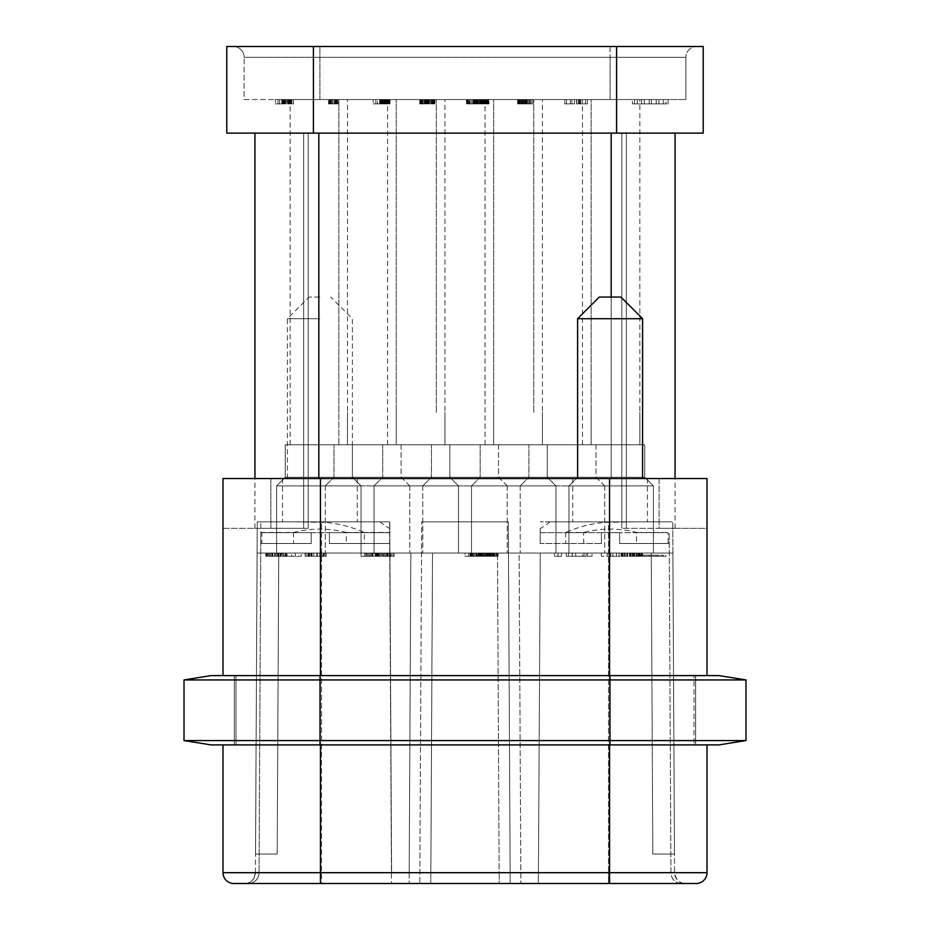<?xml version="1.0" encoding="UTF-8"?>
<svg xmlns="http://www.w3.org/2000/svg" width="930" height="930" viewBox="0 0 930 930"><rect width="100%" height="100%" fill="white"/><g stroke="black" fill="none" stroke-linecap="round" stroke-linejoin="round"><path stroke-width="0.7" stroke-dasharray="4.65 3.49" d="M334.254 99.557L335.335 99.557L335.335 103.893L338.311 103.893L334.254 103.893L335.335 103.893L335.335 99.557L334.254 99.557L334.254 103.893L336.962 103.893L329.104 103.893L338.311 103.893L331.278 103.893L334.254 103.893L334.254 99.557L328.569 99.557L335.602 99.557L334.254 99.557L334.254 103.893L334.254 99.557M244.113 99.557L319.908 99.557L244.113 99.557L244.113 57.323L244.113 99.557M610.092 99.557L319.908 99.557L685.887 99.557L610.092 99.557L610.092 57.323L244.113 57.323L685.887 57.323L685.887 99.557L685.887 57.323L610.092 57.323L610.092 99.557M396.238 99.557L338.857 99.557L396.238 99.557L338.857 99.557L396.238 99.557L396.238 412.269L396.238 99.557M493.691 99.557L436.31 99.557L493.691 99.557L436.31 99.557L493.691 99.557L493.691 412.269L493.691 99.557M591.143 99.557L533.762 99.557L591.143 99.557L533.762 99.557L591.143 99.557L591.143 412.269L591.143 99.557M347.518 99.557L290.125 99.557L347.518 99.557L290.125 99.557L347.518 99.557L290.125 99.557L347.518 99.557L347.518 444.749L290.125 444.749L347.518 444.749L290.125 444.749L347.518 444.749L290.125 444.749L347.518 444.749L347.518 412.269L347.518 444.749M444.97 99.557L387.577 99.557L444.97 99.557L387.577 99.557L444.97 99.557L387.577 99.557L444.97 99.557L444.97 444.749L387.577 444.749L444.97 444.749L387.577 444.749L444.97 444.749L387.577 444.749L444.97 444.749L444.97 412.269L444.97 444.749M542.423 99.557L485.03 99.557L542.423 99.557L485.03 99.557L542.423 99.557L485.03 99.557L542.423 99.557L542.423 444.749L485.03 444.749L542.423 444.749L485.03 444.749L542.423 444.749L485.03 444.749L542.423 444.749L542.423 412.269L542.423 444.749M639.875 99.557L582.482 99.557L639.875 99.557L582.482 99.557L639.875 99.557L582.482 99.557L639.875 99.557L639.875 444.749L582.482 444.749L639.875 444.749L582.482 444.749L639.875 444.749L582.482 444.749L639.875 444.749L639.875 412.269L639.875 444.749M632.4 99.557L668.135 99.557L632.4 99.557L632.4 103.893L668.135 103.893L632.4 103.893M290.241 99.557L293.485 99.557L290.241 99.557L290.241 103.893L291.857 103.893L290.241 103.893L290.241 99.557M576.74 99.557L579.995 99.557L576.74 99.557L576.74 103.893L578.367 103.893L576.74 103.893L576.74 99.557M564.836 99.557L574.577 99.557L564.836 99.557L564.836 103.893L574.577 103.893L564.836 103.893L564.836 99.557M390.065 99.557L380.324 99.557L390.065 99.557L390.065 103.893L380.324 103.893L390.065 103.893L390.065 99.557M480.101 99.557L489.041 99.557L480.101 99.557L479.566 103.893L489.041 103.893L479.566 103.893L480.101 99.557M580.855 99.557L587.353 99.557L576.53 99.557L585.458 99.557L580.855 99.557L580.855 103.893L587.353 103.893L579.239 103.893L585.458 103.893L580.855 103.893L580.855 99.557L580.855 103.893M336.416 99.557L329.104 99.557L338.311 99.557L336.416 99.557L336.416 103.893M425.696 99.557L434.903 99.557L425.15 99.557L425.696 103.893L426.51 103.893L425.15 103.893L430.567 103.893L425.696 103.893L425.696 99.557L425.696 103.893M523.032 99.557L532.785 99.557L517.626 99.557L527.101 99.557L521.951 99.557L523.032 99.557L523.032 103.893L532.785 103.893L517.894 103.893L527.368 103.893L523.032 103.893L523.032 99.557L523.032 103.893M289.37 99.557L281.79 99.557L291.532 99.557L287.207 99.557L289.37 99.557L289.916 103.893L287.207 103.893L290.997 103.893L282.336 103.893L290.183 103.893L282.604 103.893L289.916 103.893L289.37 99.557L289.37 103.893M388.88 99.557L379.673 99.557L389.426 99.557L381.033 99.557L388.88 99.557L388.88 103.893L381.033 103.893L389.426 103.893L388.88 99.557L388.88 103.893M478.427 99.557L481.67 99.557L478.427 99.557L478.427 103.893L480.054 103.893L478.427 103.893L478.427 99.557M476.265 99.557L466.511 99.557L476.265 99.557L476.265 103.893L476.265 99.557M335.067 99.557L338.311 99.557L335.067 99.557L335.067 103.893L336.683 103.893L335.067 103.893L335.067 99.557M329.65 99.557L332.894 99.557L329.65 99.557L329.65 103.893L331.278 103.893L329.65 103.893L329.65 99.557M431.648 99.557L434.903 99.557L430.834 99.557L431.648 99.557L431.648 103.893L429.218 103.893L434.089 103.893L426.51 103.893L433.275 103.893L431.648 103.893L431.648 99.557L431.648 103.893M429.486 99.557L419.744 99.557L429.486 99.557L429.486 103.893L419.744 103.893L429.486 103.893L429.486 99.557L429.486 103.893M529.53 99.557L532.785 99.557L529.53 99.557L529.53 103.893L531.158 103.893L529.53 103.893L529.53 99.557M518.44 99.557L527.368 99.557L518.44 99.557L518.44 103.893L519.789 103.893L517.894 103.893L518.44 99.557M279.628 99.557L286.126 99.557L275.292 99.557L284.231 99.557L279.628 99.557L279.628 103.893L286.126 103.893L278 103.893L284.231 103.893L279.628 103.893L279.628 99.557L279.628 103.893M485.786 99.557L489.041 99.557L485.786 99.557L485.786 103.893L488.773 103.893L485.786 103.893L485.786 99.557M474.416 99.557L483.623 99.557L473.882 99.557L474.416 103.893L475.23 103.893L473.882 103.893L479.566 103.893L474.416 103.893L474.416 99.557L474.416 103.893M386.171 99.557L389.426 99.557L386.171 99.557L386.171 103.893L387.798 103.893L380.486 103.893L388.066 103.893L386.171 103.893L386.171 99.557L386.171 103.893M377.51 99.557L388.066 99.557L377.51 99.557L377.51 103.893L384.009 103.893L375.883 103.893L382.114 103.893L377.51 103.893L377.51 99.557L377.51 103.893M665.961 99.557L634.562 99.557L665.961 99.557L665.961 103.893L634.562 103.893L665.961 103.893M663.264 99.557L637.271 99.557L663.264 99.557L663.264 103.893L637.271 103.893L663.264 103.893L663.264 99.557M641.607 99.557L658.928 99.557L641.607 99.557L641.607 103.893L658.928 103.893L641.607 103.893L641.607 99.557M644.316 99.557L656.22 99.557L644.316 99.557L644.316 103.893L656.22 103.893L644.316 103.893L644.316 99.557M426.777 99.557L430.834 99.557L426.777 99.557L426.777 103.893L426.777 99.557M287.207 99.557L283.15 99.557L288.288 99.557L283.418 99.557L287.207 99.557L287.207 103.893M381.3 99.557L381.3 103.893M474.905 99.557L467.871 99.557L474.905 99.557L474.905 103.893L474.905 99.557M475.497 99.557L481.996 99.557L475.497 99.557L475.497 103.893M338.857 412.269L338.857 99.557L338.857 444.749L396.238 444.749L338.857 444.749L338.857 412.269M352.389 444.749L285.254 444.749L352.389 444.749L285.254 444.749L352.389 444.749L285.254 444.749L352.389 444.749L352.389 477.241L285.254 477.241L352.389 477.241L285.254 477.241L352.389 477.241L285.254 477.241L352.389 477.241L361.049 485.902L276.594 485.902L318.827 485.902L276.594 485.902L285.254 477.241L285.254 444.749L285.254 477.241L276.594 485.902L361.049 485.902L352.389 477.241L352.389 444.749L352.389 477.241L361.049 485.902L276.594 485.902L361.049 485.902L361.049 553.036L276.594 553.036L364.595 553.036L361.049 553.036L361.049 556.279L368.141 556.279L361.049 556.279L361.049 485.902L361.049 553.036M449.841 444.749L382.707 444.749L449.841 444.749L382.707 444.749L449.841 444.749L382.707 444.749L449.841 444.749L449.841 477.241L382.707 477.241L449.841 477.241L382.707 477.241L449.841 477.241L382.707 477.241L449.841 477.241L458.502 485.902L374.046 485.902L458.502 485.902L374.046 485.902L382.707 477.241L382.707 444.749L382.707 477.241L374.046 485.902L458.502 485.902L449.841 477.241L449.841 444.749L449.841 477.241L458.502 485.902L374.046 485.902L458.502 485.902L458.502 553.036L374.046 553.036L458.502 553.036L374.046 553.036L458.502 553.036L374.046 553.036L458.502 553.036L458.502 485.902L458.502 553.036M547.293 444.749L480.159 444.749L547.293 444.749L480.159 444.749L547.293 444.749L480.159 444.749L547.293 444.749L547.293 477.241L480.159 477.241L547.293 477.241L480.159 477.241L547.293 477.241L480.159 477.241L547.293 477.241L555.954 485.902L471.498 485.902L555.954 485.902L471.498 485.902L480.159 477.241L480.159 444.749L480.159 477.241L471.498 485.902L555.954 485.902L547.293 477.241L547.293 444.749L547.293 477.241L555.954 485.902L471.498 485.902L555.954 485.902L555.954 553.036L471.498 553.036L555.954 553.036L471.498 553.036L555.954 553.036L471.498 553.036L555.954 553.036L555.954 485.902L555.954 553.036M644.746 444.749L577.611 444.749L644.746 444.749L577.611 444.749L644.746 444.749L577.611 444.749L644.746 444.749L644.746 477.241L577.611 477.241L644.746 477.241L577.611 477.241L644.746 477.241L577.611 477.241L644.746 477.241L653.406 485.902L568.951 485.902L653.406 485.902L568.951 485.902L577.611 477.241L577.611 444.749L577.611 477.241L568.951 485.902L653.406 485.902L644.746 477.241L644.746 444.749L644.746 477.241L653.406 485.902L568.951 485.902L653.406 485.902L653.406 553.036L568.951 553.036L653.406 553.036L568.951 553.036L653.406 553.036L568.951 553.036L653.406 553.036L653.406 485.902L653.406 553.036M401.121 444.749L333.986 444.749L401.121 444.749L333.986 444.749L401.121 444.749L401.121 477.241L333.986 477.241L401.121 477.241L333.986 477.241L401.121 477.241L409.781 485.902L325.314 485.902L409.781 485.902L325.314 485.902L333.986 477.241L333.986 444.749L333.986 477.241L325.314 485.902L409.781 485.902L401.121 477.241L401.121 444.749M367.548 444.749L396.238 444.749L367.548 444.749M498.561 444.749L431.439 444.749L498.561 444.749L431.439 444.749L498.561 444.749L498.561 477.241L431.439 477.241L498.561 477.241L431.439 477.241L498.561 477.241L507.234 485.902L422.766 485.902L507.234 485.902L422.766 485.902L431.439 477.241L431.439 444.749L431.439 477.241L422.766 485.902L507.234 485.902L498.561 477.241L498.561 444.749M465 444.749L436.31 444.749L465 444.749M596.014 444.749L528.879 444.749L596.014 444.749L528.879 444.749L596.014 444.749L596.014 477.241L528.879 477.241L596.014 477.241L528.879 477.241L596.014 477.241L604.686 485.902L520.219 485.902L604.686 485.902L520.219 485.902L528.879 477.241L528.879 444.749L528.879 477.241L520.219 485.902L604.686 485.902L596.014 477.241L596.014 444.749M562.452 444.749L533.762 444.749L562.452 444.749M290.125 444.749L290.125 99.557M582.482 444.749L582.482 99.557M387.577 444.749L387.577 99.557M485.03 444.749L485.03 99.557M436.31 412.269L436.31 99.557L436.31 412.269M533.762 412.269L533.762 99.557L533.762 412.269M572.543 553.036L582.587 553.036L572.543 553.036L572.543 556.279L582.587 556.279L568.404 556.279L586.133 556.279L572.543 556.279M275.222 553.036L287.045 553.036L275.222 553.036L275.222 556.279L266.945 556.279L285.859 556.279L270.491 556.279L275.222 556.279L275.222 553.036L275.222 556.279M281.72 553.036L291.776 553.036L281.72 553.036L281.72 556.279L291.776 556.279L277.582 556.279L295.322 556.279L281.72 556.279M494.551 553.036L476.823 553.036L496.911 553.036L489.226 553.036L496.911 553.036L494.551 553.036L494.551 556.279L486.274 556.279L498.096 556.279L493.365 556.279L494.551 556.279L494.551 553.036L494.551 556.279M222.991 744.907L609.557 744.907L222.991 744.907L222.991 872.677L609.557 872.677L609.557 883.5L538.365 883.5L685.398 883.5L499.212 883.5L497.48 553.036L672.902 553.036L674.576 872.724C676.145 880.175 679.76 883.767 685.398 883.5A10.823 10.823 0 0 1 674.576 872.724L499.154 872.724L497.48 553.036L257.099 553.036L278.756 553.036L257.099 553.036L278.756 553.036L257.099 553.036L257.261 521.846L389.751 521.846L257.261 521.846L255.529 854.042L277.187 854.042L255.529 854.042L277.187 854.042L255.529 854.042L257.099 553.036L255.529 854.042L257.099 553.036L410.862 553.036L409.13 883.5L320.443 883.5L696.175 883.5A10.823 10.823 0 0 0 707.009 872.677L707.009 744.907L609.557 744.907L707.009 744.907M651.244 553.036L672.902 553.036L651.244 553.036L672.902 553.036L651.244 553.036L652.813 854.042L674.471 854.042L652.813 854.042L674.471 854.042L652.813 854.042L651.244 553.036M244.602 883.5A10.823 10.823 0 0 0 255.425 872.724C253.855 880.175 250.24 883.767 244.602 883.5A10.823 10.823 0 0 0 255.425 872.724L409.188 872.724L410.862 553.036L519.138 553.036L520.87 883.5L519.138 553.036L672.902 553.036L674.471 854.042L672.739 521.846L674.576 872.724L608.476 872.724L608.476 521.846L672.739 521.846L540.249 521.846L669.112 521.846L550.142 521.846L634.597 521.846L608.476 522.335C595.246 522.602 580.948 525.985 565.603 532.46L583.598 532.46C601.268 527.996 618.927 527.996 636.585 532.46L636.434 543.504L619.601 543.504L619.601 532.669L619.601 543.504L619.601 532.669L619.601 543.504L669.216 543.504L669.158 532.46L636.585 532.46M367.548 553.036L325.314 553.036L367.548 553.036M465 553.036L422.766 553.036L507.234 553.036L422.766 553.036L507.234 553.036L465 553.036L468.546 553.036L465 553.036L465 556.279L472.091 556.279L465 556.279L465 553.036M562.452 553.036L520.219 553.036L562.452 553.036M665.961 553.036L634.562 553.036L665.961 553.036L665.961 556.279L634.562 556.279L665.961 556.279M283.604 553.036L276.512 553.036L283.604 553.036L283.604 556.279L280.058 556.279L283.604 556.279L283.604 553.036M365.816 553.036L387.089 553.036L365.816 553.036L365.816 556.279L387.089 556.279L365.816 556.279L365.816 553.036M489.482 553.036L469.976 553.036L489.482 553.036L489.482 556.279L490.668 556.279L469.976 556.279L490.668 556.279L489.482 556.279L489.482 553.036M582.587 553.036L568.404 553.036L592.05 553.036L582.587 553.036L582.587 556.279M309.097 553.036L326.244 553.036L304.959 553.036L309.097 553.036L309.097 556.279L311.469 556.279L304.959 556.279L309.097 556.279M622.6 553.036L601.326 553.036L622.6 553.036L622.6 556.279L601.326 556.279L622.6 556.279L622.6 553.036M270.491 553.036L266.352 553.036L270.491 553.036L270.491 556.279L268.724 556.279L272.862 556.279L269.316 556.279L270.491 556.279L270.491 553.036L270.491 556.279M312.05 553.036L304.959 553.036L312.05 553.036L312.05 556.279L308.504 556.279L312.05 556.279L312.05 553.036M323.873 553.036L316.781 553.036L323.873 553.036L323.873 556.279L307.923 556.279L325.058 556.279L304.959 556.279L323.873 556.279L323.873 553.036M616.427 553.036L609.336 553.036L616.427 553.036L616.427 556.279L612.882 556.279L616.427 556.279L616.427 553.036M640.665 553.036L621.159 553.036L640.665 553.036L640.665 556.279L641.84 556.279L621.159 556.279L641.84 556.279L640.665 556.279L640.665 553.036M272.862 553.036L265.771 553.036L272.862 553.036L272.862 556.279L269.316 556.279L272.862 556.279L272.862 553.036M291.776 553.036L277.582 553.036L301.227 553.036L291.776 553.036L291.776 556.279M368.141 553.036L364.595 553.036L368.141 553.036L368.141 556.279L368.141 553.036M377.01 553.036L394.146 553.036L372.872 553.036L377.01 553.036L377.01 556.279L379.37 556.279L372.872 556.279L377.01 556.279M472.091 553.036L468.546 553.036L472.091 553.036L472.091 556.279L472.091 553.036M496.911 553.036L498.096 553.036L496.911 553.036L496.911 556.279M561.534 553.036L554.443 553.036L561.534 553.036L561.534 556.279L557.988 556.279L561.534 556.279L561.534 553.036M587.539 553.036L566.254 553.036L587.539 553.036L587.539 556.279L566.254 556.279L587.539 556.279L587.539 553.036M276.594 553.036L276.594 485.902L276.594 553.036L276.594 485.902L285.254 477.241L285.254 444.749M568.951 553.036L568.951 485.902L568.951 553.036L568.951 485.902L577.611 477.241L577.611 444.749M471.498 553.036L471.498 485.902L471.498 553.036L471.498 485.902L480.159 477.241L480.159 444.749M374.058 556.279L394.146 556.279L370.547 556.279L392.972 556.279L372.872 556.279L374.058 556.279L374.046 485.902L374.046 553.036L374.046 485.902L382.707 477.241L382.707 444.749M634.562 553.036L634.562 556.279M649.187 556.279L663.264 556.279L649.187 556.279L649.187 555.198L663.264 555.198L637.271 555.198L649.187 555.198L649.187 556.279M641.607 556.279L658.928 556.279L641.607 556.279L641.607 555.198L658.928 555.198L641.607 555.198L641.607 556.279M644.316 556.279L656.22 556.279L644.316 556.279L644.316 555.198L656.22 555.198L644.316 555.198L644.316 556.279M276.512 556.279L280.058 556.279L276.512 556.279L276.512 553.036L276.512 556.279M383.544 556.279L382.37 556.279L383.544 556.279L383.544 553.036L383.544 556.279M366.408 556.279L369.361 556.279L366.408 556.279L366.408 553.036M470.568 556.279L473.533 556.279L470.568 556.279L470.568 553.036L470.568 556.279M491.261 556.279L490.668 556.279L491.261 556.279L491.261 553.036L491.261 556.279M592.05 556.279L586.133 556.279L592.05 556.279L592.05 553.036L592.05 556.279M325.058 556.279L323.28 556.279L326.244 556.279L325.058 556.279L325.058 553.036L325.058 556.279M313.829 556.279L317.374 556.279L313.829 556.279L313.829 553.036L313.829 556.279M319.734 556.279L317.374 556.279L321.513 556.279L319.734 556.279L319.734 553.036L319.734 556.279M322.698 556.279L321.513 556.279L323.28 556.279L322.698 553.036L322.698 556.279M266.352 556.279L267.538 556.279L266.352 556.279L266.352 553.036L266.352 556.279M286.452 556.279L285.266 556.279L286.452 556.279L286.452 553.036L286.452 556.279M287.045 556.279L285.859 556.279L287.045 556.279L287.045 553.036L287.045 556.279M265.771 556.279L269.316 556.279L265.771 556.279L265.771 553.036L265.771 556.279M284.092 556.279L282.313 556.279L284.092 556.279L284.092 553.036M282.313 556.279L279.953 556.279L283.499 556.279L282.313 556.279L282.313 553.036M304.959 556.279L308.504 556.279L304.959 556.279L304.959 553.036M316.781 556.279L320.327 556.279L316.781 556.279L316.781 553.036L316.781 556.279M609.336 556.279L612.882 556.279L609.336 556.279L609.336 553.036L609.336 556.279M621.752 556.279L624.704 556.279L621.752 556.279L621.752 553.036L621.752 556.279M642.432 556.279L641.84 556.279L642.432 556.279L642.432 553.036L642.432 556.279M301.227 556.279L295.322 556.279L301.227 556.279L301.227 553.036L301.227 556.279M381.742 556.279L385.287 556.279L381.742 556.279L381.742 553.036M387.647 556.279L385.287 556.279L389.426 556.279L387.647 556.279L387.647 553.036L387.647 556.279M390.6 556.279L389.426 556.279L391.193 556.279L390.6 556.279L390.6 553.036L390.6 556.279M483.321 556.279L489.226 556.279L483.321 556.279L483.321 553.036M477.416 556.279L478.59 556.279L476.823 556.279L477.416 556.279L477.416 553.036L477.416 556.279M491.598 556.279L489.819 556.279L491.598 556.279L491.598 553.036M485.681 556.279L489.819 556.279L483.914 556.279L485.681 556.279L485.681 553.036M482.135 556.279L483.914 556.279L480.961 556.279L482.135 556.279L482.135 553.036M480.368 556.279L480.961 556.279L480.368 556.279L480.368 553.036M554.443 556.279L557.988 556.279L554.443 556.279L554.443 553.036L554.443 556.279M280.058 553.036L280.058 556.279M382.37 553.036L382.37 556.279L382.37 553.036M380.591 553.036L380.591 556.279M377.638 553.036L377.638 556.279M375.278 553.036L375.278 556.279M372.314 553.036L372.314 556.279M370.547 553.036L370.547 556.279L370.547 553.036M369.361 553.036L369.361 556.279L369.361 553.036M367.001 553.036L367.001 556.279M371.721 553.036L371.721 556.279M375.86 553.036L375.86 556.279L375.825 553.036M378.231 553.036L378.231 556.279M384.137 553.036L384.137 556.279M386.496 553.036L386.496 556.279L386.496 553.036M387.089 553.036L387.089 556.279L387.089 553.036M385.322 553.036L385.287 556.279M490.668 553.036L490.668 556.279L490.668 553.036M487.715 553.036L487.715 556.279M485.344 553.036L485.344 556.279M482.984 553.036L482.984 556.279M478.252 553.036L478.252 556.279M475.893 553.036L475.893 556.279M473.533 553.036L473.533 556.279L473.533 553.036M471.754 553.036L471.754 556.279M469.976 553.036L469.976 556.279M472.94 553.036L472.94 556.279M474.707 553.036L474.707 556.279L474.707 553.036M478.845 553.036L478.845 556.279M482.391 553.036L482.391 556.279M486.53 553.036L486.53 556.279L486.53 553.036M488.308 553.036L488.308 556.279L488.308 553.036M487.122 553.036L487.122 556.279M481.798 553.036L481.798 556.279M479.438 553.036L479.438 556.279M484.751 553.036L484.751 556.279M476.486 553.036L476.486 556.279M471.161 553.036L471.161 556.279M480.031 553.036L480.031 556.279M481.205 553.036L481.205 556.279M490.075 553.036L490.075 556.279L490.075 553.036M488.889 553.036L488.889 556.279M568.404 553.036L568.404 556.279L568.404 553.036M586.133 553.036L586.133 556.279L586.133 553.036M311.469 553.036L311.469 556.279L311.469 553.036M307.923 553.036L307.923 556.279M310.876 553.036L310.876 556.279L310.876 553.036M317.374 553.036L317.374 556.279L317.374 553.036M320.327 553.036L320.327 556.279M323.28 553.036L323.28 556.279L323.28 553.036M326.244 553.036L326.244 556.279L326.244 553.036M306.144 553.036L306.144 556.279M308.504 553.036L308.504 556.279L308.504 553.036M309.69 553.036L309.69 556.279M321.513 553.036L321.513 556.279L321.513 553.036M610.778 553.036L610.778 556.279M607.232 553.036L607.232 556.279M619.055 553.036L619.055 556.279M601.326 553.036L601.326 556.279L601.326 553.036M269.316 553.036L269.316 556.279L269.316 553.036M267.538 553.036L267.538 556.279L267.538 553.036M272.269 553.036L272.269 556.279M277.582 553.036L277.582 556.279M280.546 553.036L280.546 556.279M283.499 553.036L283.499 556.279M285.266 553.036L285.266 556.279L285.266 553.036M285.859 553.036L285.859 556.279L285.859 553.036M281.127 553.036L281.127 556.279M278.175 553.036L278.175 556.279M274.629 553.036L274.629 556.279M271.676 553.036L271.676 556.279M268.724 553.036L268.724 556.279M266.945 553.036L266.945 556.279L266.945 553.036M279.953 553.036L279.953 556.279L279.953 553.036M612.882 553.036L612.882 556.279M641.84 553.036L641.84 556.279L641.84 553.036M638.887 553.036L638.887 556.279M636.527 553.036L636.527 556.279M634.155 553.036L634.155 556.279M629.436 553.036L629.436 556.279M627.064 553.036L627.064 556.279M624.704 553.036L624.704 556.279L624.704 553.036M622.926 553.036L622.926 556.279M621.159 553.036L621.159 556.279M624.111 553.036L624.111 556.279M625.89 553.036L625.89 556.279L625.89 553.036M630.017 553.036L630.017 556.279M633.574 553.036L633.574 556.279M637.701 553.036L637.701 556.279L637.701 553.036M639.48 553.036L639.48 556.279L639.48 553.036M638.294 553.036L638.294 556.279M632.981 553.036L632.981 556.279M630.61 553.036L630.61 556.279M635.934 553.036L635.934 556.279M627.657 553.036L627.657 556.279M622.344 553.036L622.344 556.279M631.203 553.036L631.203 556.279M632.388 553.036L632.388 556.279M641.247 553.036L641.247 556.279L641.247 553.036M640.073 553.036L640.073 556.279M295.322 553.036L295.322 556.279L295.322 553.036M364.595 553.036L364.595 556.279M379.37 553.036L379.37 556.279L379.37 553.036M372.872 553.036L372.872 556.279M392.972 553.036L392.972 556.279L392.972 553.036M378.777 553.036L378.777 556.279L378.777 553.036M388.24 553.036L388.24 556.279L388.24 553.036M391.193 553.036L391.193 556.279L391.193 553.036M394.146 553.036L394.146 556.279L394.146 553.036M376.418 553.036L376.418 556.279M377.603 553.036L377.603 556.279M389.426 553.036L389.426 556.279L389.426 553.036M468.546 553.036L468.546 556.279M495.144 553.036L495.144 556.279L495.144 553.036M498.096 553.036L498.096 556.279L498.096 553.036M492.191 553.036L492.191 556.279L492.191 553.036M489.226 553.036L489.226 556.279M486.274 553.036L486.274 556.279M478.59 553.036L478.59 556.279L478.59 553.036M476.823 553.036L476.823 556.279L476.823 553.036M488.645 553.036L488.645 556.279M496.329 553.036L496.329 556.279M493.958 553.036L493.958 556.279M492.784 553.036L492.784 556.279M491.005 553.036L491.005 556.279M483.914 553.036L483.914 556.279M480.961 553.036L480.961 556.279M479.775 553.036L479.775 556.279L479.775 553.036M493.365 553.036L493.365 556.279L493.365 553.036M489.819 553.036L489.819 556.279L489.819 553.036M557.988 553.036L557.988 556.279M575.717 553.036L575.717 556.279M572.171 553.036L572.171 556.279M583.994 553.036L583.994 556.279M566.254 553.036L566.254 556.279L566.254 553.036M651.349 556.279L651.349 555.198L651.349 556.279M663.264 556.279L663.264 555.198L663.264 556.279M637.271 556.279L637.271 555.198L637.271 556.279M658.928 556.279L658.928 555.198L658.928 556.279M656.22 556.279L656.22 555.198L656.22 556.279M233.825 883.5L391.472 883.5L389.577 521.846L391.472 883.5L499.212 883.5L499.154 872.724M255.425 872.724L257.099 553.036L255.425 872.724L430.846 872.724L430.788 883.5L432.52 553.036L430.846 872.724M278.756 553.036L277.187 854.042L278.756 553.036M409.188 872.724L409.13 883.5L681.771 883.5C675.087 883 671.472 879.408 670.948 872.724L669.158 532.46M419.79 883.5L510.21 883.5L419.79 883.5L510.21 883.5L508.315 521.846L421.685 521.846L508.315 521.846L421.685 521.846L508.315 521.846L510.21 883.5L508.315 521.846L510.21 883.5L419.79 883.5L421.685 521.846L419.79 883.5M391.588 872.724L389.751 521.846L391.588 872.724L321.524 872.724L321.524 883.5L248.229 883.5L391.635 883.5L321.524 883.5L321.524 521.846L389.751 521.846L260.888 521.846L379.858 521.846L295.403 521.846L321.524 522.335C334.753 522.602 349.052 525.985 364.397 532.46L364.316 543.504L329.406 543.504L329.406 532.669L329.406 543.504L329.406 532.669L311.225 532.669L311.225 543.504L260.784 543.504L260.888 521.846L259.052 872.724L260.842 532.669L260.784 543.504L311.225 543.504L311.225 532.669L311.225 543.504L311.225 532.669L389.798 532.669L389.856 543.504L329.406 543.504L346.239 543.504L346.402 532.46L389.798 532.46C389.775 527.496 389.775 527.496 389.798 532.46C389.775 527.496 389.775 527.496 389.798 532.46L364.397 532.46M211.087 744.907L718.913 744.907M320.443 883.5L320.443 744.907L235.988 744.907L609.557 744.907L320.443 744.907L320.443 675.599L609.557 675.599L222.991 675.599L707.009 675.599L235.988 675.599L320.443 675.599L320.443 478.531L707.009 478.531L659.114 478.531L707.009 478.531L707.009 528.345L659.114 528.345L675.064 528.345L659.114 528.345L659.114 478.531L270.886 478.531L659.114 478.531L659.114 528.345L707.009 528.345L707.009 478.531L707.009 675.599M745.988 679.935L718.913 675.599L211.087 675.599L184.012 679.935L184.012 740.571L745.988 740.571L745.988 679.935L184.012 679.935M222.991 675.599L222.991 478.531L320.443 478.531M610.092 478.531L647.454 478.531L610.092 478.531M319.908 478.531L282.546 478.531L319.908 478.531M319.908 521.846L282.546 521.846L319.908 521.846M610.092 521.846L647.454 521.846L610.092 521.846M540.249 553.036L538.365 883.5L540.249 553.036M540.202 532.46C540.225 527.496 540.225 527.496 540.202 532.46C540.225 527.496 540.225 527.496 540.202 532.46L540.144 543.504L601.419 543.504L540.144 543.504L601.419 543.504L601.419 532.669L601.419 543.504L601.419 532.669L619.601 532.669L540.202 532.669L540.144 543.504L601.419 543.504L601.419 532.669L540.202 532.669L540.144 543.504L540.202 532.46M634.597 521.846L608.476 522.335M583.761 543.504L583.598 532.46M681.771 883.5A10.823 10.823 0 0 1 670.948 872.724L669.158 532.669L669.216 543.504L636.434 543.504M668.112 543.504L619.601 543.504L668.112 543.504L668.054 532.669L619.601 532.669L668.054 532.669M565.603 532.46L565.684 543.504M295.403 521.846L321.524 522.335M346.402 532.46C328.732 527.996 311.073 527.996 293.415 532.46L260.842 532.46M248.229 883.5C254.913 883 258.528 879.408 259.052 872.724A10.823 10.823 0 0 1 248.229 883.5M293.415 532.46L293.566 543.504M346.239 543.504L389.856 543.504L329.406 543.504L329.406 532.669L389.798 532.669L389.856 543.504L364.316 543.504M261.818 543.504L311.225 543.504L261.818 543.504L261.876 532.669L311.225 532.669L261.876 532.669M389.798 532.46L389.856 543.504L389.798 532.46M611.173 133.118L254.936 133.118L308.19 133.118L308.19 528.345L254.936 528.345L308.19 528.345L254.936 528.345L308.19 528.345L308.19 133.118L254.936 133.118L675.064 133.118L611.173 133.118L611.173 478.531L611.173 297.054M621.81 133.118L675.064 133.118L621.81 133.118L621.81 528.345L675.064 528.345L621.81 528.345L675.064 528.345L621.81 528.345L626.332 528.345L621.81 528.345L621.81 133.118L675.064 133.118L621.81 133.118L626.332 133.118L621.81 133.118L621.81 528.345L621.81 133.118M222.991 528.345L270.886 528.345L222.991 528.345L222.991 478.531L222.991 528.345M270.886 478.531L270.886 528.345L270.886 478.531M226.781 133.118L703.22 133.118L703.22 46.5L226.781 46.5L226.781 133.118M308.19 133.118L254.936 133.118L308.19 133.118L303.668 133.118L308.19 133.118L308.19 528.345L308.19 133.118M696.721 46.5L610.092 46.5L696.721 46.5A10.823 10.823 0 0 0 685.887 57.323A10.823 10.823 0 0 1 696.721 46.5M319.908 46.5L610.092 46.5L233.279 46.5L319.908 46.5L319.908 99.557L319.908 46.5M233.279 46.5A10.823 10.823 0 0 1 244.113 57.323A10.823 10.823 0 0 0 233.279 46.5A10.823 10.823 0 0 1 244.113 57.323M642.584 318.711L577.611 318.711M620.926 297.054L599.269 297.054M319.908 318.711L287.417 318.711L319.908 318.711M319.908 297.054L309.074 297.054L319.908 297.054M634.562 99.557L634.562 103.893M293.485 103.893L291.857 103.893L293.485 103.893L293.485 99.557L293.485 103.893M579.995 103.893L578.367 103.893L579.995 103.893L579.995 99.557L579.995 103.893M381.951 103.893L381.951 99.557L381.951 103.893M389.798 103.893L388.449 103.893L389.798 103.893L389.798 99.557M380.591 103.893L387.903 103.893L380.591 103.893L380.591 99.557L380.591 103.893M576.53 103.893L579.239 103.893L576.53 103.893L576.53 99.557L576.53 103.893M329.104 103.893L329.918 103.893L328.569 103.893L329.104 99.557L329.104 103.893M331.545 103.893L332.626 103.893L330.731 103.893L331.545 103.893L331.545 99.557L331.545 103.893M330.197 103.893L330.197 99.557L330.197 103.893M434.624 103.893L434.624 99.557L434.624 103.893M291.264 103.893L291.264 99.557L291.264 103.893M282.057 103.893L282.057 99.557L282.057 103.893M281.79 103.893L281.79 99.557L281.79 103.893M291.532 103.893L288.288 103.893L291.532 103.893L291.532 99.557L291.532 103.893M283.15 103.893L283.952 103.893L283.15 103.893L283.15 99.557M283.952 103.893L285.045 103.893L283.418 103.893L283.952 99.557M379.952 103.893L379.952 99.557L379.952 103.893M481.67 103.893L480.054 103.893L481.67 103.893L481.67 99.557L481.67 103.893M475.718 103.893L475.718 99.557L475.718 103.893M474.37 103.893L473.01 103.893L474.37 103.893L474.37 99.557L474.37 103.893M471.394 103.893L474.637 103.893L470.034 103.893L471.394 103.893L471.394 99.557L471.394 103.893M468.406 103.893L469.766 103.893L467.604 103.893L468.406 103.893L468.406 99.557L468.406 103.893M467.058 103.893L467.058 99.557L467.058 103.893M466.511 103.893L466.511 99.557L466.511 103.893M469.22 103.893L468.139 103.893L469.22 103.893L469.22 99.557L469.22 103.893M467.871 103.893L467.871 99.557L467.871 103.893M338.311 103.893L336.683 103.893L338.311 103.893L338.311 99.557M332.894 103.893L331.278 103.893L332.894 103.893L332.894 99.557L332.894 103.893M434.903 103.893L433.275 103.893L434.903 103.893L434.903 99.557L434.903 103.893M421.36 103.893L421.36 99.557L421.36 103.893M429.218 103.893L427.858 103.893L429.218 103.893L429.218 99.557L429.218 103.893M420.011 103.893L427.323 103.893L420.011 103.893L420.011 99.557L420.011 103.893M532.785 103.893L531.158 103.893L532.785 103.893L532.785 99.557L532.785 103.893M527.101 103.893L525.741 103.893L527.101 103.893L527.101 99.557L527.101 103.893M517.626 103.893L517.626 99.557L517.626 103.893M275.292 103.893L278 103.893L275.292 103.893L275.292 99.557L275.292 103.893M489.041 103.893L487.413 103.893L489.041 103.893L489.041 99.557M480.647 103.893L477.939 103.893L480.647 103.893L480.647 99.557M483.356 103.893L483.356 99.557M476.858 103.893L476.044 103.893L477.671 103.893L476.858 103.893L476.858 99.557M479.566 103.893L477.671 103.893L480.38 103.893L479.566 103.893L479.566 99.557M481.182 103.893L480.38 103.893L481.728 103.893L481.182 99.557L481.182 103.893M481.996 103.893L481.996 99.557L481.996 103.893M389.426 103.893L387.798 103.893L389.426 103.893L389.426 99.557L389.426 103.893M373.174 103.893L375.883 103.893L373.174 103.893L373.174 99.557L373.174 103.893M637.271 99.557L637.271 103.893L637.271 99.557M651.349 99.557L651.349 103.893L651.349 99.557M649.187 99.557L649.187 103.893L649.187 99.557M658.928 99.557L658.928 103.893L658.928 99.557M656.22 99.557L656.22 103.893L656.22 99.557M668.135 99.557L668.135 103.893M291.857 99.557L291.857 103.893M578.367 99.557L578.367 103.893M570.253 99.557L570.253 103.893M571.869 99.557L571.869 103.893M566.463 99.557L566.463 103.893M574.577 99.557L574.577 103.893L574.577 99.557M382.486 99.557L382.486 103.893L382.486 99.557M383.3 99.557L383.3 103.893M384.66 99.557L384.66 103.893M385.741 99.557L385.741 103.893M387.089 99.557L387.089 103.893M387.903 99.557L387.903 103.893L387.903 99.557M388.449 99.557L388.449 103.893L388.449 99.557M389.531 99.557L389.531 103.893M387.368 99.557L387.368 103.893M385.473 99.557L385.473 103.893M384.381 99.557L384.381 103.893M382.765 99.557L382.765 103.893M381.684 99.557L381.684 103.893M380.324 99.557L380.324 103.893L380.324 99.557M381.137 99.557L381.137 103.893M480.915 99.557L480.915 103.893M483.077 99.557L483.077 103.893M485.251 99.557L485.251 103.893M486.332 99.557L486.332 103.893M487.413 99.557L487.413 103.893M488.227 99.557L488.227 103.893M488.773 99.557L488.773 103.893L488.773 99.557M487.68 99.557L487.68 103.893M486.878 99.557L486.878 103.893L486.878 99.557M484.972 99.557L484.972 103.893M481.461 99.557L481.461 103.893L481.461 99.557M483.623 99.557L483.623 103.893M484.704 99.557L484.704 103.893M482.275 99.557L482.275 103.893M486.065 99.557L486.065 103.893M488.494 99.557L488.494 103.893M484.437 99.557L484.437 103.893M483.891 99.557L483.891 103.893M479.834 99.557L479.834 103.893L479.834 99.557M480.38 99.557L480.38 103.893L480.38 99.557M479.287 99.557L479.287 103.893M587.353 99.557L587.353 103.893L587.353 99.557M579.239 99.557L579.239 103.893L579.239 99.557M585.458 99.557L585.458 103.893M336.962 99.557L336.962 103.893M335.602 99.557L335.602 103.893L335.602 99.557M332.626 99.557L332.626 103.893L332.626 99.557M331.278 99.557L331.278 103.893M329.918 99.557L329.918 103.893L329.918 99.557M328.569 99.557L328.569 103.893L328.569 99.557M337.776 99.557L337.776 103.893M336.683 99.557L336.683 103.893L336.683 99.557M336.149 99.557L336.149 103.893M330.731 99.557L330.731 103.893L330.731 99.557M426.51 99.557L426.51 103.893M425.15 99.557L425.15 103.893M427.858 99.557L427.858 103.893L427.858 99.557M430.567 99.557L430.567 103.893M431.915 99.557L431.915 103.893M433.275 99.557L433.275 103.893L433.275 99.557M434.089 99.557L434.089 103.893L434.089 99.557M428.125 99.557L428.125 103.893M425.963 99.557L425.963 103.893M427.044 99.557L427.044 103.893M427.591 99.557L427.591 103.893M428.404 99.557L428.404 103.893M430.834 99.557L430.834 103.893M432.462 99.557L432.462 103.893M433.008 99.557L433.008 103.893M433.543 99.557L433.543 103.893L433.543 99.557M427.323 99.557L427.323 103.893L427.323 99.557M428.939 99.557L428.939 103.893M528.449 99.557L528.449 103.893M530.077 99.557L530.077 103.893M524.659 99.557L524.659 103.893L524.659 99.557M289.916 99.557L289.916 103.893L289.916 99.557M290.73 99.557L290.73 103.893L290.73 99.557M288.556 99.557L288.556 103.893M286.126 99.557L286.126 103.893M284.766 99.557L284.766 103.893M283.418 99.557L283.418 103.893M282.604 99.557L282.604 103.893L282.604 99.557M282.336 99.557L282.336 103.893L282.336 99.557M284.499 99.557L284.499 103.893M285.847 99.557L285.847 103.893M287.475 99.557L287.475 103.893M288.835 99.557L288.835 103.893M290.183 99.557L290.183 103.893M290.997 99.557L290.997 103.893L290.997 99.557M288.288 99.557L288.288 103.893L288.288 99.557M285.045 99.557L285.045 103.893L285.045 99.557M388.612 99.557L388.612 103.893M387.531 99.557L387.531 103.893M386.985 99.557L386.985 103.893M385.357 99.557L385.357 103.893M383.741 99.557L383.741 103.893M382.928 99.557L382.928 103.893M382.114 99.557L382.114 103.893L382.114 99.557M381.567 99.557L381.567 103.893M381.033 99.557L381.033 103.893L381.033 99.557M382.649 99.557L382.649 103.893M384.009 99.557L384.009 103.893M386.717 99.557L386.717 103.893L386.717 99.557M388.066 99.557L388.066 103.893L388.066 99.557M380.486 99.557L380.486 103.893L380.486 99.557M379.673 99.557L379.673 103.893L379.673 99.557M385.09 99.557L385.09 103.893M386.438 99.557L386.438 103.893M387.798 99.557L387.798 103.893L387.798 99.557M385.636 99.557L385.636 103.893L385.636 99.557M387.252 99.557L387.252 103.893L387.252 99.557M480.054 99.557L480.054 103.893M475.986 99.557L475.986 103.893L475.986 99.557M475.184 99.557L475.184 103.893L475.184 99.557M473.01 99.557L473.01 103.893L473.01 99.557M469.766 99.557L469.766 103.893L469.766 99.557M467.604 99.557L467.604 103.893L467.604 99.557M466.79 99.557L466.79 103.893L466.79 99.557M474.637 99.557L474.637 103.893L474.637 99.557M473.556 99.557L473.556 103.893L473.556 99.557M472.742 99.557L472.742 103.893L472.742 99.557M470.034 99.557L470.034 103.893L470.034 99.557M468.139 99.557L468.139 103.893L468.139 99.557M421.906 99.557L421.906 103.893L421.906 99.557M422.72 99.557L422.72 103.893M424.068 99.557L424.068 103.893M424.882 99.557L424.882 103.893M423.801 99.557L423.801 103.893M422.174 99.557L422.174 103.893M421.092 99.557L421.092 103.893M419.744 99.557L419.744 103.893L419.744 99.557M420.546 99.557L420.546 103.893M531.158 99.557L531.158 103.893M517.894 99.557L517.894 103.893L517.894 99.557M519.242 99.557L519.242 103.893M520.335 99.557L520.335 103.893M521.416 99.557L521.416 103.893M523.578 99.557L523.578 103.893M525.741 99.557L525.741 103.893L525.741 99.557M526.554 99.557L526.554 103.893M527.368 99.557L527.368 103.893M526.02 99.557L526.02 103.893M525.206 99.557L525.206 103.893L525.206 99.557M523.311 99.557L523.311 103.893M521.683 99.557L521.683 103.893M519.789 99.557L519.789 103.893L519.789 99.557M518.975 99.557L518.975 103.893L518.975 99.557M519.521 99.557L519.521 103.893M521.951 99.557L521.951 103.893M520.602 99.557L520.602 103.893M524.392 99.557L524.392 103.893M526.822 99.557L526.822 103.893M522.765 99.557L522.765 103.893M522.23 99.557L522.23 103.893M518.161 99.557L518.161 103.893L518.161 99.557M518.707 99.557L518.707 103.893M278 99.557L278 103.893L278 99.557M284.231 99.557L284.231 103.893M475.23 99.557L475.23 103.893L475.23 99.557M473.882 99.557L473.882 103.893L473.882 99.557M476.59 99.557L476.59 103.893L476.59 99.557M477.939 99.557L477.939 103.893M482.81 99.557L482.81 103.893L482.81 99.557M478.206 99.557L478.206 103.893M474.695 99.557L474.695 103.893M475.776 99.557L475.776 103.893M476.311 99.557L476.311 103.893M477.125 99.557L477.125 103.893M481.728 99.557L481.728 103.893M476.044 99.557L476.044 103.893L476.044 99.557M477.671 99.557L477.671 103.893L477.671 99.557M375.883 99.557L375.883 103.893L375.883 99.557M235.988 744.907L235.988 675.599L235.988 744.907M694.013 744.907L609.557 744.907L694.013 744.907L694.013 675.599L694.013 744.907M696.175 883.5A10.823 10.823 0 0 0 707.009 872.677L609.557 872.677L609.557 675.599L694.013 675.599L609.557 675.599L609.557 478.531M319.908 744.907L695.64 744.907L319.908 744.907L319.908 675.599L610.092 675.599L234.36 675.599L319.908 675.599L319.908 744.907M610.092 675.599L695.64 675.599L610.092 675.599L610.092 744.907L610.092 675.599M234.36 675.599L234.36 744.907L234.36 675.599M695.64 675.599L695.64 744.907L695.64 675.599M538.412 872.724L608.476 872.724L608.476 883.5L608.476 872.724L520.812 872.724M419.849 872.724L510.151 872.724L419.849 872.724M608.476 532.669L608.476 872.724L670.948 872.724M321.524 532.669L321.524 872.724L259.052 872.724M318.827 133.118L318.827 478.531M313.41 46.5L313.41 133.118M616.59 46.5L616.59 133.118M610.092 46.5L610.092 57.323L610.092 46.5M609.987 675.599L609.987 744.907M320.013 675.599L320.013 744.907M609.557 675.599L609.557 744.907M320.443 675.599L320.443 744.907M396.238 412.269L396.238 444.749L396.238 412.269M493.691 412.269L493.691 444.749L493.691 412.269M591.143 412.269L591.143 444.749L591.143 412.269M325.314 485.902L325.314 553.036L325.314 485.902M409.781 485.902L409.781 553.036L409.781 485.902M422.766 485.902L422.766 553.036L422.766 485.902M507.234 485.902L507.234 553.036L507.234 485.902M520.219 485.902L520.219 553.036L520.219 485.902M604.686 485.902L604.686 553.036L604.686 485.902M357.26 478.531L357.26 521.846M282.546 478.531L282.546 521.846M647.454 478.531L647.454 521.846M572.74 478.531L572.74 521.846M550.142 521.846L540.214 528.728M379.858 521.846L389.786 528.728M675.064 528.345L675.064 478.531M254.936 528.345L254.936 478.531M626.332 133.118L626.332 528.345L626.332 133.118M303.668 133.118L303.668 528.345L303.668 133.118M352.389 478.531L352.389 318.711L330.731 297.054M287.417 478.531L287.417 318.711L309.074 297.054"/><path stroke-width="1.4" d="M696.175 883.5A10.823 10.823 0 0 0 707.009 872.677A10.823 10.823 0 0 1 696.175 883.5L233.825 883.5A10.823 10.823 0 0 1 222.991 872.677L222.991 744.907M320.443 883.5L244.602 883.5L320.443 883.5L320.443 872.677L222.991 872.677A10.823 10.823 0 0 0 233.825 883.5A10.823 10.823 0 0 1 222.991 872.677M681.771 883.5L609.557 883.5L609.557 872.677L320.443 872.677L320.443 744.907M718.913 744.907L745.988 740.571L718.913 744.907L211.087 744.907L184.012 740.571L184.012 679.935L745.988 679.935L745.988 740.571L184.012 740.571L211.087 744.907M184.012 679.935L211.087 675.599L718.913 675.599L745.988 679.935M609.557 675.599L609.557 478.531L707.009 478.531L707.009 675.599M609.557 478.531L222.991 478.531L222.991 675.599M609.557 744.907L609.557 872.677L707.009 872.677L707.009 744.907M313.41 133.118L226.781 133.118L226.781 46.5L703.22 46.5L703.22 133.118L313.41 133.118L313.41 46.5M577.611 478.531L577.611 318.711L642.584 318.711L642.584 478.531M577.611 318.711L599.269 297.054L620.926 297.054L642.584 318.711M320.443 675.599L320.443 478.531M611.173 133.118L611.173 297.054M318.827 133.118L318.827 478.531M616.59 46.5L616.59 133.118M320.013 675.599L320.013 744.907M609.987 675.599L609.987 744.907M675.064 133.118L675.064 478.531M254.936 133.118L254.936 478.531"/></g></svg>
